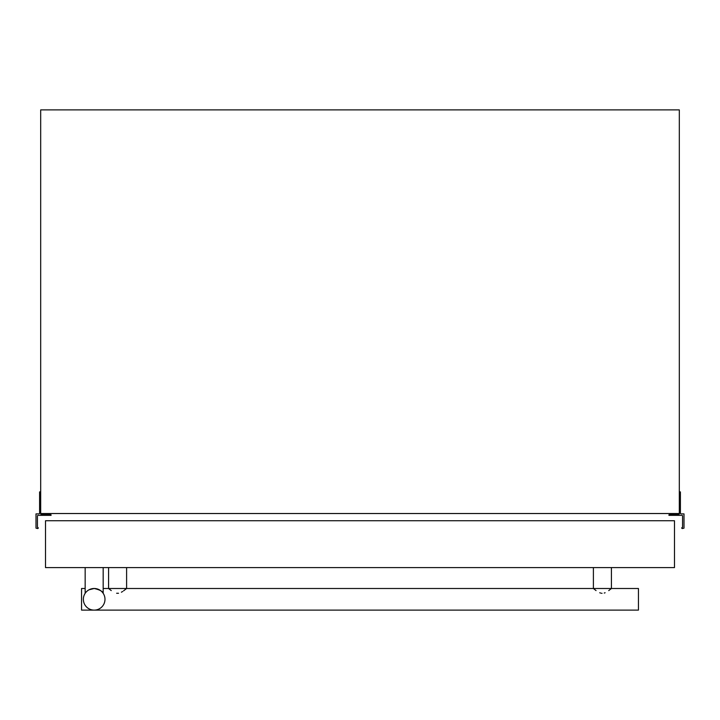 <?xml version="1.0" encoding="UTF-8"?>
<svg xmlns="http://www.w3.org/2000/svg" width="720" height="720" viewBox="0 0 720 720"><rect width="100%" height="100%" fill="white"/><g stroke="black" fill="none" stroke-linecap="round" stroke-linejoin="round"><path stroke-width="1.08" d="M40.689 491.904L39.6 491.904L39.6 513.171A0.72 0.72 0 0 1 38.88 513.891L36 513.891L36 528.156L37.674 528.543A0.72 0.72 0 0 0 38.295 528.021L38.016 527.571A0.72 0.72 0 0 1 37.44 526.86L37.44 516.051A0.72 0.72 0 0 1 38.169 515.34L51.048 515.34L51.111 514.818L49.149 514.314L44.289 514.755L44.289 513.531M43.569 513.531L43.569 513.891A0.72 0.72 0 0 1 42.849 514.476L41.409 514.476A0.72 0.72 0 0 1 40.689 513.891L40.689 109.881L679.311 109.881L679.311 513.891A0.72 0.72 0 0 1 678.591 514.476L677.151 514.476A0.72 0.72 0 0 1 676.431 513.891L676.431 513.531M675.711 513.531L675.711 514.755L670.851 514.314L668.889 514.818L668.952 515.34L681.831 515.34A0.72 0.72 0 0 1 682.56 516.051L682.56 526.86A0.72 0.72 0 0 1 681.984 527.571L681.705 528.021A0.72 0.72 0 0 0 682.326 528.543L684 528.156L684 513.891L681.12 513.891A0.72 0.72 0 0 1 680.4 513.171L680.4 491.904L679.311 491.904M679.311 513.531L40.689 513.531M111.249 590.589L108.585 588.492L126.603 588.492L126.603 567.594M103.176 588.492L108.585 588.492L108.585 567.594M85.158 588.492L81.558 588.492L81.558 610.119L638.442 610.119L638.442 588.492L593.397 588.492L593.397 567.594M608.724 590.607L611.415 588.492L611.415 567.594M596.052 590.589L593.397 588.492L126.603 588.492L123.579 590.85M122.616 591.498L121.41 592.209M118.503 593.262L116.64 593.253M599.742 592.767L600.552 593.046M601.452 593.253L602.037 593.316M604.251 593.046L605.106 592.749M102.897 592.929L103.176 593.325C102.753 591.381 99.747 589.77 94.167 588.492L95.238 588.546M96.039 588.654L97.767 589.113L96.039 588.654M99.315 589.797L100.602 590.616M103.176 593.325L103.176 567.594M85.158 593.325L85.158 567.594M95.256 588.546L94.167 588.492A10.809 10.809 0 0 1 104.985 599.31A10.809 10.809 0 0 1 94.167 610.119A10.809 10.809 0 0 1 83.358 599.31A10.809 10.809 0 0 1 94.167 588.492L89.019 589.797M674.487 567.594L45.513 567.594L45.513 520.74L674.487 520.74L674.487 567.594"/></g></svg>

